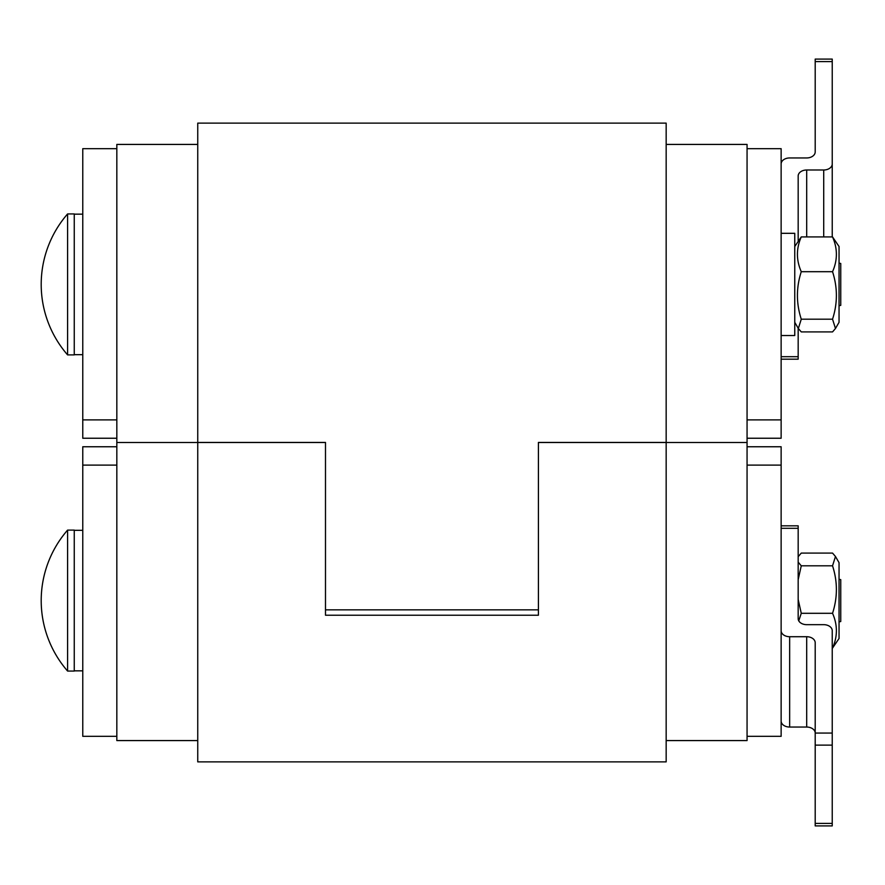 <?xml version="1.0" encoding="UTF-8"?>
<svg xmlns="http://www.w3.org/2000/svg" width="885" height="885" viewBox="0 0 885 885"><rect width="100%" height="100%" fill="white"/><g stroke="black" fill="none" stroke-linecap="round" stroke-linejoin="round"><path stroke-width="1.33" d="M666.162 144.421L747.062 144.421L747.062 442.5L666.162 442.5L666.162 123.126L197.742 123.126L197.742 442.5L116.831 442.5L116.831 144.421L197.742 144.421M116.831 419.899L82.77 419.899L82.77 438.241L116.831 438.241M82.77 419.899L82.77 148.68L116.831 148.68M747.062 438.241L781.134 438.241L781.134 148.68L747.062 148.68M666.162 740.579L747.062 740.579L747.062 442.5L538.412 442.5L538.412 615.23L325.492 615.23L325.492 442.5L116.831 442.5L116.831 740.579L197.742 740.579M116.831 736.32L82.77 736.32L82.77 465.101L116.831 465.101M116.831 446.759L82.77 446.759L82.77 465.101M747.062 736.32L781.134 736.32L781.134 446.759L747.062 446.759M835.473 556.499L839.046 562.683L839.046 638.483L832.542 648.074C837.664 636.492 837.664 624.899 832.542 613.305C837.664 597.475 837.664 581.644 832.542 565.814L835.473 556.499L832.542 553.092L801.268 553.092L798.336 556.499M798.17 599.466L801.268 613.305L798.746 620.839M798.17 562.108L801.268 565.814L798.17 579.664M801.268 613.305L832.542 613.305M801.268 565.814L832.542 565.814M839.046 621.889L840.75 621.524L840.75 579.642L839.046 579.277M67.592 550.747L67.592 671.062L74.252 671.062L74.252 530.104L67.592 530.104L67.592 550.747M781.134 335.515L794.763 335.515L794.763 233.319L781.134 233.319M839.046 311.221L839.046 322.317L835.473 328.501L832.542 319.186C837.664 303.356 837.664 287.525 832.542 271.695C837.664 260.101 837.664 248.508 832.542 236.926L839.046 246.517L839.046 311.221M794.763 246.517L801.268 236.926C796.146 248.508 796.146 260.101 801.268 271.695C796.146 287.525 796.146 303.356 801.268 319.186L798.336 328.501L801.268 331.908L832.542 331.908L835.473 328.501M801.268 319.186L832.542 319.186M801.268 271.695L832.542 271.695M801.268 236.926L832.542 236.926M839.046 305.723L840.75 305.358L840.75 263.476L839.046 263.111M67.592 213.938L67.592 354.896L74.252 354.896L74.252 213.938L67.592 213.938A107.306 107.306 0 0 0 67.592 354.896A107.306 107.306 0 0 1 67.592 213.938M197.742 442.467L197.742 761.874L666.162 761.874L666.162 442.434L538.412 442.434L538.412 609.853L325.492 609.853L325.492 442.434L197.742 442.434L325.492 442.467M538.412 442.434L666.162 442.467M789.652 636.713A8.518 6.018 180 0 1 781.134 630.695L781.134 721.032A8.518 6.018 0 0 0 789.652 727.05L789.652 636.713L806.689 636.713L806.689 727.05L789.652 727.05M806.689 727.05A8.518 6.018 180 0 1 815.196 733.068L815.196 745.115L832.232 745.115L832.232 630.695A8.518 6.018 180 0 0 823.714 624.666L806.689 624.666A8.518 6.018 0 0 1 798.17 618.648L798.17 525.823L781.134 525.823M832.232 745.115L832.232 823.404L815.196 823.404L815.196 825.904L832.232 825.904L832.232 823.404M832.232 733.068L815.196 733.068L815.196 642.742A8.518 6.018 0 0 0 806.689 636.713M815.196 823.404L815.196 745.115M815.196 98.943L815.196 151.932L815.196 61.596L832.232 61.596L832.232 59.096L815.196 59.096L815.196 61.596M781.134 163.968A8.518 6.018 180 0 1 789.652 157.95L806.689 157.95A8.518 6.018 0 0 0 815.196 151.932M798.17 240.62L798.17 176.015A8.518 6.018 0 0 1 806.689 169.997L823.714 169.997L823.714 236.926M832.232 236.926L832.232 163.968A8.518 6.018 180 0 1 823.714 169.997M832.232 163.968L832.232 61.596M798.17 328.213L798.17 356.688L781.134 356.688M781.134 359.177L798.17 359.177L798.17 356.688M781.134 419.899L747.062 419.899M747.062 465.101L781.134 465.101M781.134 528.312L798.17 528.312M806.689 236.926L806.689 169.997M82.77 530.325L74.252 530.325L82.77 530.325M67.592 530.104A107.306 107.306 0 0 0 67.592 671.062A107.306 107.306 0 0 1 67.592 530.104M82.77 670.841L74.252 670.841M82.77 214.159L74.252 214.159M82.77 354.675L74.252 354.675M794.763 322.317L798.336 328.501"/></g></svg>
